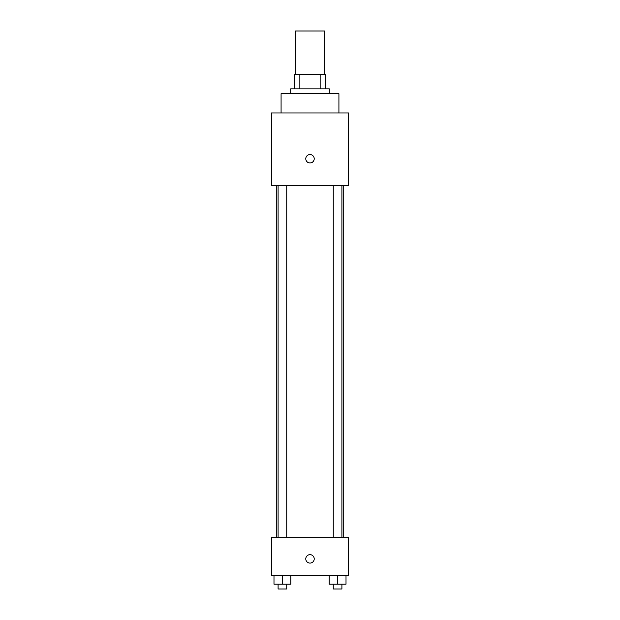 <?xml version="1.0" encoding="UTF-8"?>
<svg xmlns="http://www.w3.org/2000/svg" width="620" height="620" viewBox="0 0 620 620"><rect width="100%" height="100%" fill="white"/><g stroke="black" fill="none" stroke-linecap="round" stroke-linejoin="round"><path stroke-width="0.93" d="M324.462 74.385L324.462 31L295.538 31L295.538 74.385M299.855 88.846L299.855 74.385L294.329 74.385L294.329 88.846L294.329 74.385M299.855 74.385L325.671 74.385L325.671 88.846M320.145 88.846L320.145 74.385M290.718 93.666L290.718 88.846L329.282 88.846L329.282 93.666M338.923 112.956L338.923 93.666L281.077 93.666L281.077 112.956M271.436 112.956L348.564 112.956L348.564 185.264L271.436 185.264L271.436 112.956M310 162.967A4.216 4.216 0 0 1 306.35 156.643A4.216 4.216 0 0 1 313.65 156.643A4.216 4.216 0 0 1 310 162.967M271.436 537.176L348.564 537.176L348.564 575.74L271.436 575.74L271.436 537.176M310 563.092A4.216 4.216 0 0 1 306.35 556.76A4.216 4.216 0 0 1 313.65 556.76A4.216 4.216 0 0 1 310 563.092M329.135 575.74L329.135 584.179L346.014 584.179L346.014 575.74L346.014 584.179M337.575 584.179L337.575 575.74M341.915 584.179L341.915 589L333.235 589L333.235 584.179M273.986 575.74L273.986 584.179L290.865 584.179L290.865 575.74L290.865 584.179M282.425 584.179L282.425 575.74M286.765 584.179L286.765 589L278.086 589L278.086 584.179M343.744 537.176L343.744 185.264M276.257 537.176L276.257 185.264M333.235 185.264L333.235 537.176M341.915 185.264L341.915 537.176M286.765 537.176L286.765 185.264M278.086 537.176L278.086 185.264"/></g></svg>
